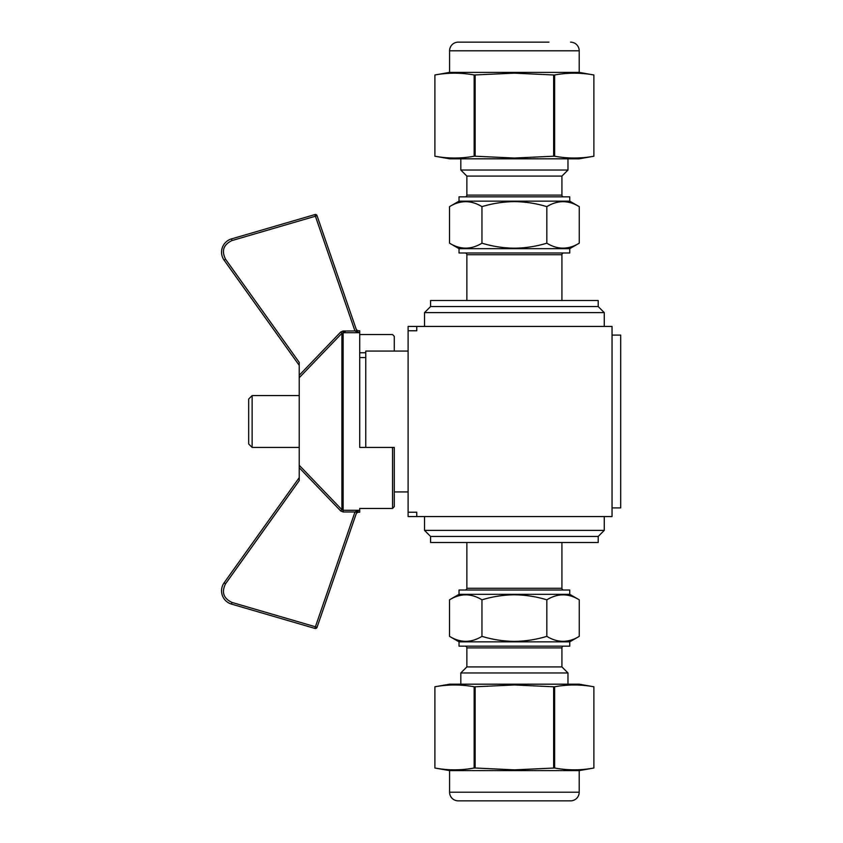 <?xml version="1.0" encoding="UTF-8"?>
<svg xmlns="http://www.w3.org/2000/svg" width="843" height="843" viewBox="0 0 843 843"><rect width="100%" height="100%" fill="white"/><g stroke="black" fill="none" stroke-linecap="round" stroke-linejoin="round"><path stroke-width="1.26" d="M358.644 332.7L343.143 332.7L345.957 331.014L356.789 330.92L358.644 332.7L356.789 330.92L354.987 331.014L358.549 332.427M359.708 508.455L359.708 512.228L359.708 508.455L392.553 508.455L392.553 447.422L394.282 447.422L359.708 447.422L359.708 330.772L357.969 330.772L356.336 329.602M359.708 334.545L392.553 334.545L394.282 336.357L394.282 351.078M358.138 510.352L357.969 512.228L356.336 513.398L356.789 512.08L317.042 627.329A1.728 1.728 0 0 1 314.924 628.425L231.519 604.104A13.825 13.825 0 0 1 224.133 582.787L299.223 477.665M392.553 508.455L394.282 506.643L394.282 447.422M365.757 352.774L359.708 352.774M358.528 510.342L356.336 513.398L357.969 512.228L356.863 512.628M341.931 333.238L340.698 332.047L341.921 333.248L341.921 509.752L343.143 510.3L343.143 332.7L341.931 333.238L299.223 377.738L299.223 465.262L341.921 509.752L340.667 510.911L299.223 467.717L299.223 480.636L225.545 583.799C221.34 592.207 223.49 598.425 232.004 602.439L315.408 626.77L354.987 511.986L343.143 511.986L343.143 510.3L358.644 510.3L354.987 511.986L356.789 512.08M343.217 332.606L343.09 331.014L345.957 331.014M317.042 215.671L315.408 216.229L314.924 214.575L231.519 238.896L314.924 214.575A1.728 1.728 0 0 1 317.042 215.671L356.789 330.92M340.709 332.037L343.09 331.014M299.223 467.717L299.223 465.262M299.223 377.738L299.223 362.364L225.545 259.201L224.133 260.213L299.223 365.335L224.133 260.213A13.825 13.825 0 0 1 231.519 238.896L232.004 240.561C223.49 244.575 221.34 250.792 225.545 259.201M314.924 628.425L315.408 626.77L317.042 627.329M340.698 332.047L299.223 375.283M465.136 590.005A1.728 1.728 0 0 0 466.864 588.277L561.923 588.277L561.923 542.481M563.651 590.005A1.728 1.728 0 0 1 561.923 588.277M466.864 647.898L466.864 666.908L561.923 666.908L561.923 647.898L466.864 647.898A1.728 1.728 0 0 0 465.136 646.17M561.923 647.898A1.728 1.728 0 0 1 563.651 646.17M458.223 800.85A8.641 8.641 0 0 1 449.582 792.209L579.204 792.209A8.641 8.641 0 0 1 570.563 800.85L458.223 800.85L570.563 800.85M563.651 252.995A1.728 1.728 0 0 0 561.923 254.723L466.864 254.723L466.864 300.519M465.136 252.995A1.728 1.728 0 0 1 466.864 254.723M561.923 195.102L561.923 176.092L466.864 176.092L466.864 195.102L561.923 195.102A1.728 1.728 0 0 0 563.651 196.83M466.864 195.102A1.728 1.728 0 0 1 465.136 196.83M570.563 42.15A8.641 8.641 0 0 1 579.204 50.791L449.582 50.791A8.641 8.641 0 0 1 458.223 42.15L521.09 42.15M548.951 42.15L458.223 42.15M365.757 447.422L365.757 351.078L408.107 351.078M252.131 447.422L248.674 443.966L248.674 399.034L252.131 395.578L252.131 447.422L299.223 447.422M514.388 594.326L459.035 594.326L459.035 590.005L569.742 590.005L569.742 594.326L514.388 594.326M481.964 599.816C471.184 593.219 460.373 593.219 449.53 599.816L449.53 636.36C460.373 642.956 471.184 642.956 481.964 636.36L481.964 599.816C492.523 596.602 503.334 594.926 514.388 594.8C525.421 594.926 536.232 596.602 546.822 599.816L546.822 636.36C536.232 639.574 525.421 641.249 514.388 641.375C503.334 641.249 492.523 639.574 481.964 636.36M459.035 641.85L459.035 646.17L569.742 646.17L569.742 641.85L459.035 641.85L449.53 636.36M598.214 536.433L604.262 530.384L424.524 530.384L430.573 536.433L598.214 536.433L598.214 542.481L514.388 542.481L586.981 542.481M567.971 684.189L567.971 672.956L460.815 672.956L466.864 666.908M579.204 792.209L579.204 770.607L593.894 768.015L593.894 686.782L579.204 684.189L449.582 684.189L434.893 686.782L434.893 768.015L434.893 686.782C447.981 684.379 461.068 684.379 474.156 686.782L475.136 686.782L475.136 768.015L514.388 769.849L554.631 768.015C567.718 770.428 580.806 770.428 593.883 768.015L593.883 686.782C580.806 684.379 567.718 684.379 554.631 686.782L554.631 768.015M553.651 768.015L553.651 686.782L514.388 684.959L475.136 686.782M579.204 770.607L449.582 770.607L434.893 768.015C447.981 770.428 461.068 770.428 474.156 768.015L475.136 768.015M514.388 248.674L569.742 248.674L569.742 252.995L459.035 252.995L459.035 248.674L514.388 248.674M546.822 243.184C557.602 249.781 568.414 249.781 579.246 243.184L579.246 206.64C568.414 200.044 557.602 200.044 546.822 206.64L546.822 243.184C536.253 246.398 525.452 248.074 514.388 248.2C503.355 248.074 492.554 246.398 481.964 243.184L481.964 206.64C492.554 203.426 503.355 201.751 514.388 201.625C525.452 201.751 536.253 203.426 546.822 206.64M569.742 201.15L569.742 196.83L459.035 196.83L459.035 201.15L569.742 201.15L579.246 206.64M586.981 300.519L514.388 300.519L598.214 300.519L598.214 306.567L430.573 306.567L430.573 300.519L514.388 300.519L441.806 300.519M460.815 158.811L460.815 170.044L567.971 170.044L561.923 176.092M449.582 50.791L449.582 72.393L434.893 74.985L434.893 156.218L449.582 158.811L579.204 158.811L593.894 156.218L593.883 74.985L593.894 156.218C580.806 158.621 567.718 158.621 554.631 156.218L553.651 156.218L553.651 74.985L514.388 73.151L474.156 74.985C461.068 72.572 447.981 72.572 434.893 74.985L434.893 156.218C447.981 158.621 461.068 158.621 474.156 156.218L474.156 74.985M475.136 74.985L475.136 156.218L514.388 158.041L553.651 156.218M449.582 72.393L579.204 72.393L593.894 74.985C580.806 72.572 567.718 72.572 554.631 74.985L553.651 74.985M424.524 326.441L424.524 312.616L604.262 312.616L598.214 306.567M416.748 326.441L408.107 326.441L408.107 330.772L416.748 330.772L416.748 326.441L612.039 326.441L612.039 516.559L416.748 516.559L416.748 512.228L408.107 512.228L408.107 516.559L416.748 516.559M408.107 330.772L408.107 512.228M441.806 542.481L514.388 542.481L430.573 542.481L430.573 536.433M612.039 335.092L620.68 335.092L620.68 507.907L612.039 507.907M554.631 74.985L554.631 156.218M475.136 156.218L474.156 156.218M459.035 201.15L449.53 206.64C460.32 200.044 471.121 200.044 481.964 206.64M449.53 206.64L449.53 243.184C460.32 249.781 471.121 249.781 481.964 243.184M474.156 768.015L474.156 686.782M553.651 686.782L554.631 686.782M569.742 641.85L579.246 636.36C568.467 642.956 557.655 642.956 546.822 636.36M579.246 636.36L579.246 599.816C568.467 593.219 557.655 593.219 546.822 599.816M343.143 511.986L340.667 510.911M232.004 240.561L315.408 216.229L354.987 331.014M224.133 582.787L225.545 583.799M232.004 602.439L231.519 604.104M359.708 512.228L357.969 512.228M365.757 357.558L359.708 357.558M459.035 594.326L449.53 599.816M466.864 588.277L466.864 542.481M460.815 684.189L460.815 672.956M449.582 792.209L449.582 770.607M569.742 248.674L579.246 243.184M561.923 254.723L561.923 300.519M567.971 158.811L567.971 170.044M579.204 50.791L579.204 72.393M604.262 516.559L604.262 530.384M604.262 326.441L604.262 312.616M424.524 516.559L424.524 530.384M430.573 306.567L424.524 312.616M466.864 176.092L460.815 170.044M459.035 248.674L449.53 243.184M561.923 666.908L567.971 672.956M569.742 594.326L579.246 599.816M252.131 395.578L299.223 395.578M408.107 491.922L394.282 491.922"/></g></svg>
